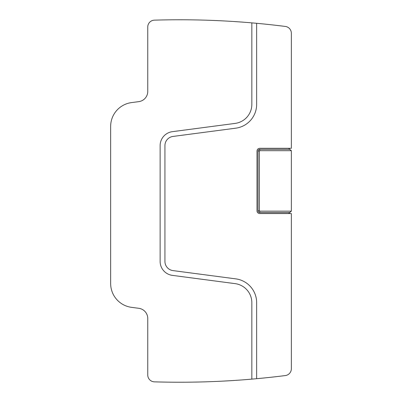 <?xml version="1.0" encoding="UTF-8"?>
<svg xmlns="http://www.w3.org/2000/svg" width="402" height="402" viewBox="0 0 402 402"><rect width="100%" height="100%" fill="white"/><g stroke="black" fill="none" stroke-linecap="round" stroke-linejoin="round"><path stroke-width="0.6" d="M291.349 150.69L291.349 211.15L289.777 212.527L259.742 212.527C258.697 212.422 258.124 211.849 258.024 210.809L258.024 151.036C258.129 149.991 258.702 149.418 259.742 149.318L259.742 150.69L291.349 150.69L289.777 149.318L259.742 149.318M288.601 213.557L289.777 212.527M291.349 213.557L259.742 213.557A2.749 2.749 0 0 1 256.994 210.809L256.994 151.036C257.154 149.368 258.074 148.449 259.742 148.288L291.349 148.288L291.349 33.255A6.869 6.869 0 0 0 285.34 26.442A839.456 839.456 0 0 0 256.652 23.306A839.456 839.456 0 0 0 251.843 22.874A839.456 839.456 0 0 0 154.418 20.155A6.869 6.869 0 0 0 147.755 27.024L147.755 91.42A10.306 10.306 0 0 1 138.79 101.636L131.56 102.59A24.045 24.045 0 0 0 110.65 126.429L110.65 283.505A24.045 24.045 0 0 0 131.56 307.349L138.79 308.299A10.306 10.306 0 0 1 147.755 318.515L147.755 374.976A6.869 6.869 0 0 0 154.418 381.845A839.456 839.456 0 0 0 251.843 379.126A839.456 839.456 0 0 0 256.652 378.694A839.456 839.456 0 0 0 285.34 375.558A6.869 6.869 0 0 0 291.349 368.745L291.349 213.557M288.601 148.288L289.777 149.318M259.742 150.69A0.342 0.342 0 0 0 259.401 151.036L259.401 210.809A0.342 0.342 0 0 0 259.742 211.15L291.349 211.15M256.652 23.306L256.652 104.334A24.045 24.045 0 0 1 235.743 128.178L172.996 136.439A9.276 9.276 0 0 0 164.931 145.635L164.931 261.406A9.276 9.276 0 0 0 172.996 270.601L235.743 278.862A24.045 24.045 0 0 1 256.652 302.706L256.652 378.694M251.843 379.126L251.843 302.706A19.236 19.236 0 0 0 235.115 283.631L172.368 275.37A14.085 14.085 0 0 1 160.122 261.406L160.122 145.635A14.085 14.085 0 0 1 172.368 131.67L235.115 123.409A19.236 19.236 0 0 0 251.843 104.334L251.843 22.874M259.742 211.15L259.742 212.527M259.401 210.809L258.024 210.809M259.401 151.036L258.024 151.036"/></g></svg>
